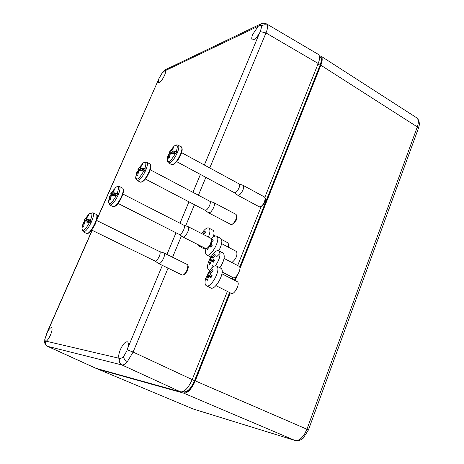 <?xml version="1.0" encoding="UTF-8"?>
<svg xmlns="http://www.w3.org/2000/svg" width="464" height="464" viewBox="0 0 464 464"><rect width="100%" height="100%" fill="white"/><g stroke="black" fill="none" stroke-linecap="round" stroke-linejoin="round"><path stroke-width="0.7" d="M193.459 409.091L294.953 440.429C296.908 440.962 299.054 440.174 301.397 438.057L304.529 434.182L306.942 429.223L308.409 430.006L418.383 128.412M230.266 292.888L195.274 380.886L306.942 429.223L417.31 126.916C418.418 123.795 418.621 121.29 417.919 119.393L416.394 117.607M239.731 267.084L320.027 65.302C321.593 61.132 321.697 58.418 320.328 57.153L319.557 56.683M183.077 391.616L184.046 391.883C187.618 392.034 191.11 388.304 194.526 380.695L192.171 379.651M319.574 56.695C321.987 57.2 322.236 60.094 320.322 65.372L239.865 267.6M229.883 292.697L194.828 380.811C191.365 388.542 187.81 392.341 184.156 392.202L182.648 391.784M195.274 380.886C191.522 389.174 187.682 393.275 183.756 393.176L98.472 369.35L97.718 368.805M319.4 55.877L321.187 56.295C322.625 57.942 322.503 60.912 320.821 65.215L239.911 268.644M237.336 275.129L235.155 280.598M211.787 240.688L211.282 243.896L208.266 247.799L206.689 248.466C208.191 247.672 209.531 245.932 210.708 243.252L211.462 239.302L210.824 238.27M182.978 237.034L205.627 248.489L206.689 248.466M188.042 226.635L184.063 225.313C184.747 225.922 184.643 227.372 183.744 229.68C182.132 233.056 180.653 234.645 179.307 234.448L179.226 234.39M188.135 226.664L188.239 226.716C189.016 227.401 188.9 229.042 187.897 231.635C186.087 235.434 184.417 237.22 182.886 236.988L179.307 234.448L118.065 203.447M109.666 196.168L108.506 201.451C109.017 205.662 111.575 203.737 116.18 195.686L116.783 195.854L117.827 193.471L116.209 193.807L114.846 192.914L117.23 193.297C119.196 187.473 118.749 185.472 115.901 187.294L110.792 193.616M110.571 195.796L110.989 194.897L110.757 193.691L114.202 189.161L115.107 188.958L113.083 191.76L113.013 192.821L114.852 192.902M114.765 195.443L110.722 193.778L112.566 194.567L110.989 194.897M109.666 196.173L110.183 195.605L110.107 196.672L109.376 200.141L110.275 199.961L111.006 196.487L111.952 195.24L116.18 195.686M113.077 192.531L112.178 191.957M114.585 189.596L114.202 189.161M110.107 196.672L110.867 196.968M113.013 192.821L115.942 194.404M111.314 196.15L110.183 195.605M115.559 195.28L111.238 193.198M117.23 193.297L117.827 193.471M115.443 195.553L116.209 193.807M112.276 195.234L112.566 194.567M188.297 266.951L187.746 270.39L184.788 274.288L183.17 274.995C184.62 274.201 185.942 272.461 187.12 269.787L187.932 265.501L187.305 264.521M158.763 263.616L182.137 275.036L183.17 274.995M163.833 252.932L159.715 251.627C160.422 252.248 160.295 253.791 159.332 256.25C157.737 259.608 156.287 261.203 154.982 261.023L154.906 260.971M163.908 252.955L164.007 253.002C164.813 253.709 164.674 255.444 163.601 258.21C161.803 261.992 160.167 263.784 158.688 263.575L154.982 261.023L91.681 230.074M83.201 222.621L81.977 228.445C82.517 232.383 85.016 230.405 89.477 222.5L90.086 222.679L91.164 220.226L89.627 220.452L88.201 219.576L90.561 220.04C92.667 213.968 92.324 211.81 89.535 213.579L84.367 219.977M84.135 222.366L84.692 221.177L84.338 220.035L87.76 215.528L88.624 215.389L86.524 218.277L86.408 219.402L88.201 219.576M88.92 222.059L84.297 220.156L86.182 220.957L84.692 221.177M83.213 222.587L83.636 222.134L82.76 226.815L83.607 226.705L84.367 223.138L85.306 221.891L89.477 222.5M86.513 218.938L85.666 218.411M88.148 215.957L87.76 215.528M83.514 223.259L84.257 223.532M86.408 219.402L89.407 220.951M84.779 222.668L83.636 222.134M89.076 221.699L84.732 219.658M90.561 220.04L91.164 220.226M88.792 222.349L89.627 220.452M85.759 221.908L86.182 220.957M215.928 285.604L231.252 293.393C234.007 295.394 240.219 284.136 237.585 281.921L237.203 281.654M206.48 285.783L210.65 287.889C215.047 291.137 225.51 272.13 221.27 268.581L220.678 268.163M205.83 285.296L206.306 285.696C210.662 288.921 221.142 269.874 216.949 266.348L216.56 266.034C214.971 265.286 212.918 266.382 210.412 269.311L205.668 278.412C204.775 281.694 204.827 283.991 205.83 285.296M212.692 270.031L213.092 270.466L210.697 273.447L210.546 274.253L212.123 275.686L210.778 277.971L209.206 276.532L208.667 276.904L207.263 280.395L206.521 279.554L208.069 275.274L207.507 274.357L208.835 272.095L209.397 273L212.332 269.648L212.692 270.031M211.05 277.472L209.206 276.532M207.507 279.659L206.521 279.554M209.061 276.66L207.913 276.074M211.346 276.95L208.069 275.274M211.735 275.349L211.103 276.434L211.433 276.799M211.103 276.434L207.507 274.357M210.673 273.656L209.397 273M210.917 273.128L209.943 272.623M213.063 270.495L212.332 269.648M236.976 216.81L236.512 219.826L233.427 223.764L231.872 224.402C233.438 223.596 234.807 221.844 235.99 219.153L236.692 215.493L236.031 214.385M208.643 212.848L230.759 224.408L231.872 224.402M213.759 202.629L209.885 201.289C210.552 201.886 210.465 203.278 209.624 205.453C207.988 208.875 206.463 210.47 205.053 210.244L204.972 210.18M213.863 202.664L213.974 202.722C214.733 203.4 214.641 204.966 213.701 207.42C211.857 211.265 210.14 213.057 208.539 212.79L205.065 210.25L145.354 179.017M143.759 171.025L139.426 170.723L138.469 171.976L137.767 175.398L136.81 175.63L137.547 171.199L136.903 171.964L135.842 176.61C136.306 181.169 138.945 179.307 143.759 171.025L144.368 171.187L145.383 168.844L143.66 169.285L142.349 168.362L144.78 168.676C146.63 163.015 146.073 161.147 143.109 163.061L138.034 169.36M140.934 170.711L137.982 169.459L141.497 164.853L142.46 164.592L140.493 167.33L140.459 168.345L142.349 168.362M138.121 170.7L137.965 169.499L139.797 170.271L138.121 170.7L137.825 171.332M143.312 170.085L141.943 169.18M140.488 168.217L139.531 167.585M141.88 165.3L141.497 164.853M137.512 172.219L138.313 172.538M140.459 168.345L143.359 169.975M138.678 171.755L137.547 171.199M142.68 170.862L138.579 168.838M144.78 168.676L145.383 168.844M142.958 170.903L143.66 169.285M139.606 170.711L139.797 170.271M231.901 262.514C236.043 259.051 237.614 255.415 236.634 251.61L236.338 251.413M218.764 250.757C221.85 244.998 222.61 240.944 221.032 238.6L220.574 238.293M206.004 248.605L205.999 248.629C205.268 251.511 205.355 253.489 206.271 254.562L206.613 254.835C210.644 257.955 220.963 239.476 216.903 236.402L216.642 236.199C215.308 235.521 213.533 236.373 211.311 238.757L211.306 238.769M211.729 240.439L212.489 239.586L213.214 240.294L211.839 241.901M211.143 244.221L212.286 245.172L211.004 247.364L209.856 246.396M208.406 247.735L207.646 249.812L206.932 249.081L207.211 248.246M211.207 246.981L209.925 246.303M207.849 249.185L206.932 249.081M211.433 246.575L210.192 245.926M212.036 244.969L211.52 246.425M211.306 246.21L210.366 245.665M213.15 240.364L212.489 239.586M228.532 247.283L228.195 242.991M199.317 246.314L203.203 248.344L205.233 248.292M213.295 236.936C214.252 233.699 214.223 231.53 213.214 230.434L212.79 230.156M198.25 244.76L199.149 246.227L201.092 246.193M208.394 237.029C210.134 232.696 210.395 229.779 209.177 228.282L208.939 228.102C207.756 227.482 206.149 228.213 204.125 230.301L201.562 233.531M202.693 234.111L204.885 231.385L205.575 232.058L203.545 234.546M205.511 232.122L204.885 231.385M222.146 271.991L233.119 277.658C235.782 279.63 241.959 268.546 239.354 266.464L239.018 266.237M219.901 267.763C224.002 261.273 225.179 256.447 223.433 253.298L222.906 252.938M215.482 265.773C219.698 259.208 220.945 254.313 219.211 251.082L218.898 250.833C217.419 250.108 215.482 251.094 213.098 253.779L210.082 258.17L208.133 263.134C207.298 266.261 207.367 268.418 208.342 269.619L209.711 270.193M215.052 254.678L215.447 255.078L213.104 257.996L212.959 258.773L214.507 260.124L213.196 262.363L211.648 261.006L211.12 261.383L209.751 264.799L209.015 264.016L210.383 260.606L210.528 259.834L209.972 258.993L211.271 256.778L211.833 257.607L214.699 254.324L215.052 254.678M220.058 253.489L216.758 256.609M212.39 265.089L211.833 267.78M213.428 261.928L211.648 261.006M209.972 264.12L209.015 264.016M211.462 261.168L210.383 260.606M213.689 261.47L210.528 259.834M214.171 259.846L213.481 261.023L213.771 261.325M213.481 261.023L209.972 258.993M213.075 258.257L211.833 257.607M213.295 257.717L212.361 257.23M215.395 255.136L214.699 254.324M265.472 199.456L265.048 202.275L261.934 206.19L260.432 206.805C262.044 205.981 263.43 204.241 264.59 201.579L265.234 198.227L264.538 197.009M237.817 195.28L259.237 206.799L260.432 206.805M239.088 183.895L239.198 183.953C239.859 184.544 239.801 185.873 239.018 187.932C237.371 191.365 235.811 192.949 234.332 192.682L176.674 161.652M242.939 185.287L243.171 185.391C243.925 186.064 243.867 187.56 242.985 189.88C241.135 193.743 239.372 195.518 237.696 195.211L234.349 192.693M175.375 153.543L170.949 153.34L169.986 154.582L169.308 157.934L168.293 158.207L168.96 153.891L168.154 154.848L167.231 158.7C167.608 163.763 170.323 162.04 175.375 153.543L175.978 153.694L176.958 151.403L175.131 151.914L173.896 150.986L176.355 151.247C178.083 145.673 177.364 143.939 174.203 146.05L169.273 152.233M169.076 153.949L169.244 152.291L172.811 147.674L173.832 147.378L171.929 150.046L171.947 151.02L173.896 150.98M171.697 153.288L169.25 152.279L171.042 153.045L169.267 153.538M174.708 152.911L170.914 150.336M173.211 148.144L172.811 147.674M168.971 154.866L169.812 155.214M171.947 151.02L174.806 152.679M170.102 154.466L168.96 153.891M173.403 153.323L169.952 151.583M176.355 151.247L176.958 151.403M174.487 153.427L175.131 151.914M170.845 153.509L171.042 153.045M123.325 357.031L126.794 351.045L127.791 348.075C128.673 344.665 128.557 342.583 127.455 341.829C125.297 341.51 122.925 344.126 120.338 349.676C118.778 353.58 118.343 356.445 119.033 358.266L119.741 358.968L123.325 357.031L124.712 359.704L127.327 361.7C125.152 364.153 123.349 365.232 121.922 364.948L47.496 346.306L95.88 368.294L180.693 391.906L121.922 364.948C119.637 363.637 118.83 361.601 119.503 358.834M260.321 31.604L261.835 25.978L261.429 25.166L259.231 25.491L258.286 26.204L252.781 34.29C251.61 37.19 251.43 39.028 252.242 39.8C254.046 40.293 256.47 38.071 259.509 33.13L260.321 31.604L265.988 32.944L209.763 167.956M158.444 79.936L158.404 82.841C160.034 82.83 162.058 80.394 164.471 75.528C165.567 72.935 165.834 71.34 165.271 70.731L164.807 70.656L161.878 73.451L159.204 78.016L96.564 220.423M46.232 341.208C47.63 340.199 49.051 338.123 50.489 334.979C52.119 330.994 52.49 328.57 51.597 327.706C50.605 327.462 49.236 328.843 47.49 331.841L44.904 339.126L45.315 341.434L46.232 341.208L119.033 358.266M266.51 23.879L267.525 25.404C267.815 27.15 267.305 29.667 265.988 32.944L318.2 63.487L264.874 197.264M261.197 206.492L237.667 265.53M232.882 277.53L232.255 279.102M227.348 291.409L192.195 379.587C188.436 387.892 184.602 391.999 180.693 391.906M318.188 54.329L318.53 54.526C320.027 56.121 319.916 59.108 318.2 63.487M168.043 268.146L133.104 352.043L127.327 361.7M260.925 23.873L260.756 23.954C263.082 23.02 265.101 23.055 266.806 24.053L318.53 54.526M417.919 119.393L418.876 120.634M301.397 438.057L303.392 437.941M320.322 65.372L317.979 64.044M184.156 392.202L183.263 391.529M194.828 380.811L194.526 380.695L229.599 292.552M234.494 280.256L235.886 276.753M236.443 276.208L234.772 280.401M320.821 65.215L417.31 126.916L418.412 128.342C419.415 124.207 419.839 125.106 418.737 120.286L416.823 117.879L321.187 56.295M98.472 369.35L193.244 409.01L294.953 440.429L183.756 393.176M109.904 205.094L113.042 206.677C115.316 206.851 118.117 203.522 121.44 196.684C123.349 192.067 123.772 189.225 122.705 188.158L122.566 188.088M121.754 196.991C119.155 202.478 116.725 205.651 114.457 206.509M122.09 196.26L119.405 201.492M119.323 186.418L119.457 186.493C120.512 187.549 120.077 190.391 118.163 195.013C114.828 201.857 112.033 205.198 109.782 205.03L108.466 202.014M123.267 189.329C123.813 190.704 123.32 193.239 121.777 196.922M83.398 231.901L86.664 233.491C88.839 233.618 91.582 230.283 94.888 223.48C96.941 218.544 97.423 215.534 96.338 214.443L96.216 214.385M95.224 223.77C92.597 229.315 90.196 232.487 88.021 233.293M95.915 222.152L95.056 224.622L92.725 228.532M92.87 212.721L92.986 212.779C94.059 213.863 93.56 216.874 91.501 221.809C88.189 228.624 85.451 231.971 83.294 231.849L81.948 228.914M96.889 215.574C97.486 216.99 96.935 219.698 95.248 223.712M137.228 180.508L140.256 182.091C142.657 182.317 145.545 178.971 148.921 172.045C150.707 167.678 151.073 164.969 150.011 163.914L149.849 163.827M149.205 172.364C146.624 177.84 144.142 181.035 141.752 181.952M149.066 172.747L147.158 176.384M146.682 162.145L146.844 162.232C147.888 163.276 147.517 165.99 145.719 170.358C142.338 177.289 139.455 180.647 137.077 180.432C135.871 179.168 135.436 178.118 135.778 177.283M150.591 165.143C151.096 166.501 150.649 168.879 149.24 172.289M168.594 162.98L171.5 164.534C174.046 164.836 177.01 161.513 180.397 154.57C182.062 150.44 182.358 147.848 181.285 146.798L181.093 146.699M180.653 154.895C178.141 160.26 175.63 163.438 173.118 164.424M178.031 145.023L178.217 145.122C179.272 146.166 178.971 148.758 177.3 152.888C173.907 159.842 170.943 163.171 168.42 162.887C167.197 161.582 166.767 160.457 167.133 159.512M181.9 148.12C182.358 149.472 181.958 151.699 180.693 154.802M267.525 25.404C265.553 24.412 263.656 24.604 261.835 25.978M166.263 69.298L164.807 70.656M47.508 346.312L47.508 346.312C43.372 343.557 45.049 341.237 44.753 339.689L44.904 339.126M44.764 339.625L46.818 333.169M45.698 341.458C45.136 343.667 45.797 345.309 47.688 346.37L95.88 368.294M205.854 177.358L198.406 195.228M194.462 204.705L185.664 225.835M181.447 235.961L172.585 257.242M127.252 349.821L133.104 352.043L192.195 379.587M127.791 348.075L162.377 265.379M166.947 254.458L176.013 232.777M180.003 223.236L188.958 201.823M192.925 192.334L200.413 174.429M204.351 165.016L259.509 33.13M258.286 26.204L165.19 70.685M92.203 230.33L47.49 331.841M96.727 219.692L158.85 78.828M158.694 79.019L161.936 73.358C163.705 71.038 165.097 69.71 166.124 69.368L260.756 23.954L259.231 25.491M295.203 440.516C297.766 441.989 303.468 438.445 303.305 438.022L308.409 430.006M193.047 408.941L98.31 369.292M113.164 206.735C115.681 206.996 118.558 203.737 121.788 196.962C124.52 189.341 123.308 191.104 123.552 189.741L122.705 188.158L119.062 186.319L117.427 186.371L115.901 187.294M188.239 226.716L210.923 238.322M122.89 194.033L184.063 225.313M211.845 240.932L211.462 239.302M86.768 233.537C89.192 233.798 92.023 230.538 95.259 223.747C99.192 211.949 96.379 216.421 96.338 214.443L92.986 212.779L89.535 213.579M164.007 253.002L187.392 264.567M96.518 220.4L159.715 251.627M188.355 267.177L187.932 265.501M220.881 268.267L216.56 266.034M237.324 281.718L221.943 273.789M140.406 182.166C143.04 182.427 145.986 179.15 149.251 172.335C151.107 168.438 151.363 165.631 150.011 163.914L145.963 161.936L144.594 162.139L143.109 163.061M213.974 202.722L236.147 214.443M150.214 169.766L209.885 201.289M237.034 217.088L236.692 215.493M210.749 256.992L206.787 254.927M220.771 238.397L216.642 236.199M236.454 251.476L221.624 243.623M212.976 230.248L208.939 228.102M228.311 243.055L221.595 239.482M215.099 236.031L213.724 235.306M209.577 270.379L208.922 270.042M223.109 253.042L218.898 250.833M239.14 266.301L224.071 258.419M171.668 164.627C172.985 166.182 178.588 160.538 180.705 154.86C182.439 151.177 182.636 148.492 181.285 146.798L177.103 144.785L175.647 145.099L174.203 146.05M243.171 185.391L264.671 197.084M239.099 183.901L243.061 185.333M181.534 152.621L239.198 183.953M265.53 199.764L265.234 198.227M46.731 333.181L92.069 230.266"/></g></svg>

